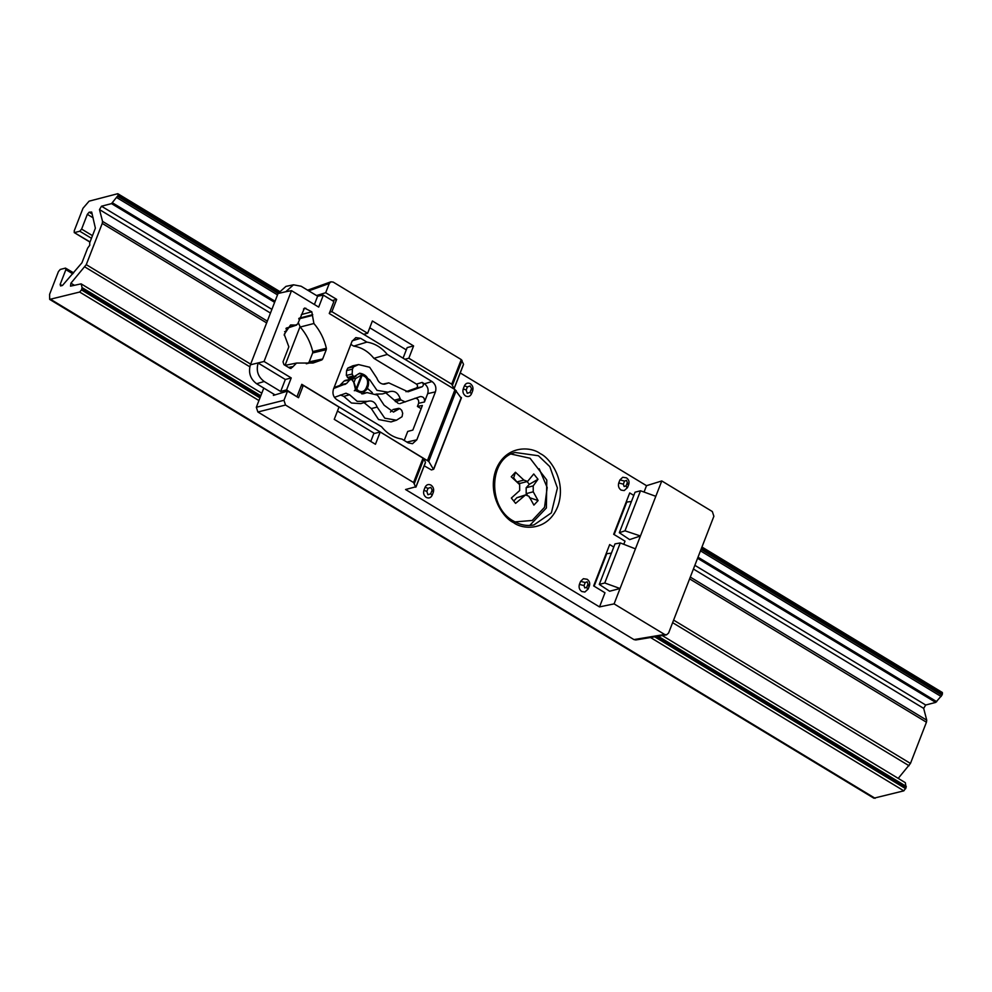 <?xml version="1.0" encoding="UTF-8"?>
<svg xmlns="http://www.w3.org/2000/svg" width="992" height="992" viewBox="0 0 992 992"><rect width="100%" height="100%" fill="white"/><g stroke="black" fill="none" stroke-linecap="round" stroke-linejoin="round"><path stroke-width="1.49" d="M633.789 495.417L629.709 492.937L613.676 534.279L625.01 541.148L623.782 544.31M626.163 502.101L631.42 501.53M640.522 490.78L624.985 530.819L619.318 532.716L635.041 492.206L640.522 490.78L655.811 496.31L640.435 535.978L624.985 530.819M619.318 532.716L629.635 539.598L640.435 535.978L614.098 603.88L599.515 606.906L604.984 592.782L593.65 585.912L609.683 544.571L613.763 547.038M599.28 584.412L604.76 582.986L620.05 588.516L609.609 591.232L599.28 584.412L614.99 543.889L620.285 542.946L635.438 548.849M606.137 553.734L611.394 553.164M626.634 502.386L614.147 534.576M644.056 492.057L646.524 485.683L661.776 480.946L655.811 496.31M606.608 554.02L594.121 586.21M620.285 542.946L604.76 582.986M263.773 388.083L256.333 407.266L283.96 400.297L285.51 405.034L257.883 412.002L633.938 639.58L664.64 634.471L614.098 603.88M664.64 634.471L666.512 634.855L668.583 633.057L713.88 516.274L712.33 511.537L661.776 480.946M633.938 639.58L635.81 639.964L666.512 634.855M599.515 606.906L405.554 489.515L415.983 486.75L425.432 462.359L423.944 458.726L380.221 431.979L375.447 444.28L334.242 419.343L339.004 407.042L303.292 385.429L301.134 385.987M303.292 385.429L298.53 397.718L287.531 391.071L273.383 395.411L273.866 394.184M380.221 431.979L373.786 433.653L370.76 441.44M283.96 400.297L287.531 391.071M415.71 487.196L413.577 482.534L285.51 405.034M256.333 407.266L257.883 412.002M316.51 295.542L325.686 292.727L336.672 299.373L331.898 311.674L367.623 333.287L372.384 320.986L413.602 345.923L408.828 358.224L451.72 384.177L461.255 359.588L463.512 364.213L454.051 388.591L451.72 384.177M367.623 333.287L363.655 334.316M331.898 311.674L329.741 312.232M336.672 299.373L332.246 300.526M404.86 359.253L408.828 358.224M413.602 345.923L407.166 347.597L403.062 358.162M325.686 292.727L329.257 283.501L330.906 281.815L333.2 282.088L461.255 359.588M329.257 283.501L308.772 290.854M286.986 328.24L284.233 335.321M285.064 365.316L300.006 326.777M460.238 372.942L646.524 485.683M511.19 454.076L530.063 458.254L546.79 480.041L546.381 507.978L529.74 525.438M513.496 522.573C521.966 529.406 547.361 532.01 557.678 506.751C567.151 480.984 549.779 457.696 540.231 453.629C531.762 446.784 506.366 444.193 496.05 469.452C486.576 495.219 503.948 518.494 513.496 522.573M464.43 385.801L467.381 386.942L470.134 385.95L472.676 390.798C473.494 387.86 472.713 385.491 470.344 383.693C467.74 382.478 465.781 383.185 464.43 385.801L463.239 388.876C462.421 391.815 463.202 394.184 465.57 395.982C468.174 397.197 470.146 396.49 471.485 393.861L472.676 390.798M471.485 393.861L470.034 392.336L467.269 393.328L466.19 390.017L463.239 388.876M626.981 487.965L626.101 485.82L624.129 486.526L623.348 484.158L618.735 482.98C617.929 485.919 618.698 488.287 621.066 490.085L624.191 490.594L627.527 487.58L628.717 484.505C629.548 481.752 628.792 479.533 626.473 477.846L622.716 477.276L619.938 479.905L618.735 482.98M619.938 479.905L624.538 481.083L626.51 480.376L628.172 484.902M352.631 380.01L353.301 378.287L355.434 378.671L361.472 375.026L361.212 373.525C367.276 375.348 369.594 379.552 368.144 386.173L366.953 389.248L366.098 388.182C364.411 391.542 361.919 392.435 358.62 390.873L356.748 389.162L354.33 390.749L356.116 388.839L353.722 381.548M361.472 375.026L362.105 375.348L356.748 389.162L356.116 388.839L361.472 375.026M366.098 388.182L367.288 385.119C368.379 380.01 366.656 376.749 362.105 375.348L361.001 373.55L358.422 373.786L361.076 373.525M353.846 377.183L353.301 378.287L349.978 379.155L350.399 378.262M580.593 581.337L579.402 584.4C578.584 587.338 579.365 589.707 581.734 591.505L584.858 592.026L588.182 589.012L589.372 585.937C590.203 583.184 589.459 580.965 587.14 579.266L583.383 578.708L580.593 581.337L585.206 582.515L587.177 581.808L588.839 586.322M587.648 589.397L586.756 587.252L584.784 587.946L584.015 585.578L579.402 584.4M425.097 487.233L428.036 488.362L430.801 487.382L433.343 492.218C434.149 489.279 433.38 486.911 430.999 485.113C428.408 483.898 426.436 484.604 425.097 487.233L423.906 490.296C423.088 493.235 423.869 495.603 426.238 497.401C428.829 498.616 430.801 497.91 432.14 495.293L433.343 492.218M432.14 495.293L430.689 493.768L427.936 494.748L426.845 491.437L423.906 490.296M308.376 362.812L309.194 361.869L322.673 358.98L326.281 349.668L312.654 352.954L312.74 351.577L326.368 348.291C324.136 338.855 319.982 330.584 313.906 323.504L311.798 311.798L304.507 308.028L297.662 324.049L295.653 325.066L290.569 324.967L284.233 334.354L288.846 346.803L283.018 361.807L283.948 364.647L289.912 368.255L292.268 367.412L296.558 363.06L313.05 363.035L321.867 359.922L306.292 363.779M322.673 358.98L321.867 359.922M312.654 352.954L309.194 361.869M326.368 348.291L326.281 349.668M313.906 323.504L300.229 327.038C306.317 334.019 310.484 342.203 312.74 351.577M298.27 322.487L300.229 327.038M312.43 315.419L298.716 318.916M312.728 314.65L298.964 318.296M311.798 311.798L301.345 314.576M303.515 308.983L305.846 308.202M285.956 328.575L296.633 325.078L286.291 328.092M293.483 284.803L285.944 286.378L278.045 293.496L250.393 364.808L264.046 361.472L291.512 290.656L285.795 291.735L293.483 284.803L301.134 286.242L317.626 296.211L323.342 295.132L333.895 301.518L329.257 313.497L454.981 389.583L461.131 398.015M456.221 390.612L428.742 461.454L433.467 469.34L461.33 397.395M433.467 469.34L431.421 469.948L424.216 465.806M404.215 440.473L407.724 431.433L412.846 430.082L422.381 405.492L417.421 406.435L421.141 408.679M337.454 411.035L374.517 433.467M264.194 381.486C257.97 376.836 255.948 370.698 258.143 363.035L285.324 379.49L280.674 391.456L264.194 381.486L256.618 383.743L275.057 394.903M250.393 364.808C248.211 372.645 250.294 378.956 256.618 383.743M317.626 296.211L314.402 304.507M369.756 327.769L406.286 349.866M291.512 290.656L318.692 307.098L323.342 295.132M285.324 379.49L291.226 377.927L264.046 361.472M296.496 396.502L286.589 389.893L291.226 377.927M286.589 389.893L280.674 391.456M428.742 461.454L301.779 384.313L297.141 396.279M358.571 364.572L352.916 365.763L347.808 368.094L353.536 366.879L358.571 364.572L369.669 367.251L376.774 378.002C378.708 383.011 381.858 384.921 386.21 383.706L388.79 382.875L408.047 391.815L422.121 386.781C423.72 385.516 423.745 384.065 422.183 382.416L424.452 383.792C427.738 386.285 428.817 389.558 427.688 393.638L424.452 401.983C424.874 398.325 423.485 396.527 420.298 396.577L399.751 403.67M414.792 398.288C417.744 398.251 419.033 399.925 418.636 403.298L417.421 406.435M385.838 392.894L394.32 400.173L400.148 398.672L401.041 399.987L405.257 401.958M394.32 400.173L398.375 403.508M400.148 398.672C398.09 392.671 394.494 390.352 389.348 391.704L390.079 391.431M368.416 380.234L369.805 379.874L376.985 390.34L388.008 392.212L389.348 391.704M367.338 388.256L372.347 392.683M375.918 394.109L382.49 393.936L388.008 392.212M369.805 379.874L359.86 373.141L354.181 376.563L356.091 376.117M347.808 368.094L346.592 370.574L346.332 375.447L348.49 378.25L350.684 377.741M348.49 378.25L354.181 376.563L353.102 375.906L347.411 377.592M346.332 375.447L352.16 374.034L353.102 375.906M352.16 374.034L352.42 369.16L346.592 370.574M353.536 366.879L352.42 369.16M385.032 384.09L383.817 384.214M388.79 382.862L382.825 384.115M387.277 354.442C381.598 347.485 374.802 343.368 366.891 342.104L360.604 338.297L355.818 337.627L351.999 341.384L333.411 389.323C332.221 393.601 333.349 397.048 336.796 399.664L381.548 426.746C387.24 433.715 394.035 437.832 401.946 439.084L408.233 442.891L412.523 443.697L416.826 439.816L435.426 391.877C436.616 387.599 435.488 384.152 432.028 381.536L387.277 354.442L373.91 358.348L416.491 384.115C417.868 385.566 417.855 386.855 416.442 387.971L405.964 391.716M346.22 380.668L344.199 380.953L339.772 385.454L334.118 387.488M394.233 409.733L399.739 408.518L393.464 412.089L384.115 405.195L377.431 395.101L366.99 392.584L363.246 393.799L355.756 390.687L353.71 382.255L351.714 379.465L349.965 379.7L346.605 383.47L340.851 384.722M351.714 379.465L344.199 380.953M392.038 410.242L390.464 412.015M399.739 408.518L401.698 410.279L402.69 413.304L402.058 416.702L396.502 420.199L390.984 421.922L378.547 419.517L371.33 408.592L377.146 407.08L384.784 418.202L396.502 420.199M364.039 402.616L371.33 408.592M377.146 407.08C375.199 402.07 372.062 400.16 367.71 401.363L368.354 401.128M340.368 394.977L343.79 396.366L349.568 394.754L357.182 401.351L367.71 401.363M343.79 396.366L351.441 403.025L360.766 403.632L366.284 401.909M349.568 394.754L345.985 393.229M334.416 397.358L345.873 393.254M346.605 383.47L333.622 388.504M345.452 384.264L339.772 385.454M350.833 344.385L353.722 346.121C361.559 347.349 368.292 351.416 373.91 358.348M366.891 342.104L353.722 346.121M289.912 368.255L291.053 368.478M289.404 367.945L292.268 367.412M288.548 367.437L292.566 366.631M92.194 214.024L89.168 212.201L91.673 212.052L95.381 228.185L89.677 242.879L89.788 245.198L87.656 248.099L81.952 262.793L62.484 285.46L60.562 285.956L60.152 284.406L65.881 269.65L65.472 268.1L60.252 269.452L58.416 271.597L49.6 294.339L49.674 299.398L79.658 292.045L81.493 289.912L82.088 287.618L81.121 283.861L70.494 286.142L70.928 283.191L86.267 264.653L102.25 223.423L266.637 322.908M89.168 212.201L87.333 214.334L93.186 217.868M278.578 292.305L118.209 195.25L117.8 193.7L89.094 201.165L82.981 208.283L74.152 231.024L74.561 232.574L79.782 231.223L81.617 229.09L87.333 214.334M89.974 242.11L74.177 232.55L90.036 241.949M926.131 696.607L927.694 696.198M938.94 693.284L940.478 692.875M279.223 291.189L117.8 193.7M701.48 548.241L942.4 694.04L942.375 692.515L701.952 547.026M271.895 309.355L101.494 206.224L111.526 203.62L118.209 195.25M942.4 694.04L941.978 695.119L701.059 549.32M278.107 293.347L117.788 196.329M941.978 695.119L935.716 702.41L925.685 705.014L694.859 565.328M112.53 202.876L275.044 301.233M698.008 557.194L936.721 701.666M111.526 203.62L274.623 302.324M697.587 558.298L935.716 702.41M693.42 569.024L923.676 708.375L925.685 705.014M101.494 206.224L99.485 209.585L102.548 221.39L102.25 223.423M923.676 708.375L926.739 720.18L926.441 722.213L910.458 763.431L898.231 778.373M898.02 784.064L899.558 783.655M904.729 782.316L662.259 635.562M261.776 393.204L81.121 283.861M905.312 782.651L906.105 787.623L903.848 790.835L873.865 798.188L49.674 299.398M81.914 288.833L260.375 396.837M656.444 636.529L906.105 787.623M73.668 272.862L65.472 268.1M81.493 289.912L259.954 397.916M654.72 636.827L905.684 788.702M523.863 480.091L516.832 481.914L513.658 477.946L515.443 472.242L523.863 480.091L527.595 481.43L533.746 473.965L537.999 479.285L533.2 485.894L533.237 491.796L538.11 500.576L529.368 497.6M527.595 481.43L520.416 483.302L518.035 482.955M538.11 500.576L533.894 505.102L529.021 496.322L525.562 494.909L515.592 503.366L511.339 498.046L519.684 490.519L519.647 484.617L511.24 476.768L515.443 472.242M527.248 494.946L526.194 493.632L526.169 487.717L529.306 484.344L537.999 479.285M515.592 503.366L513.757 501.047L516.906 497.674L525.562 494.909M514.984 521.904L532.196 520.478L544.534 507.309L547.187 487.543L539.202 468.77M513.757 501.047L511.351 498.034M527.087 481.566L529.306 484.344M413.577 482.534L423.113 457.944M423.944 458.726L414.42 483.302M462.086 360.406L452.563 384.97M515.133 452.488L538.433 455.75L549.804 466.612L557.417 488.027L551.391 512.839L533.969 524.917C527.012 526.306 520.18 525.016 513.472 521.048C487.37 507.296 488.895 458.54 515.133 452.488M467.381 386.942L466.19 390.017M470.034 392.336L471.225 389.273M624.538 481.083L623.348 484.158M626.101 485.82L627.291 482.744M361.981 393.849L366.953 389.248M355.434 378.671L354.243 381.746M367.288 385.119L367.821 386.396M586.756 587.252L587.946 584.176M585.206 582.515L584.015 585.578M428.036 488.362L426.845 491.437M430.689 493.768L431.88 490.693M285.795 291.735L278.045 293.496M454.981 389.583L427.515 460.4M418.636 403.298L424.452 401.983M401.041 399.987L395.349 401.673M422.121 386.781L416.442 387.971M416.491 384.115L422.183 382.416M424.452 383.792L432.028 381.536M427.688 393.638L435.426 391.877M406.881 442.085L416.826 439.816M364.572 393.378L361.857 393.936M360.604 338.297L352.259 340.789M81.617 229.09L92.479 235.662M79.782 231.223L91.462 238.291M116.957 197.718L277.512 294.884M700.464 550.858L941.148 696.508M99.485 209.585L270.456 313.063M102.548 221.39L267.332 321.123M284.63 331.588L285.485 332.097M690.296 577.084L926.739 720.18M689.601 578.882L926.441 722.213M910.458 763.431L673.605 620.099M250.654 364.138L86.267 264.653M909.069 765.75L672.613 622.654M249.786 366.767L84.878 266.96M74.202 285.175L70.928 283.191M906.279 786.408L658.167 636.244M260.784 395.758L82.088 287.618M72.813 273.854L65.881 269.65M875.13 798.3L50.939 299.51M79.658 292.045L258.937 400.545M650.516 637.521L903.848 790.835M62.074 285.572L60.152 284.406M526.169 487.717L533.2 485.894M526.194 493.632L533.237 491.796M516.906 497.674L523.937 495.851M425.456 462.619L415.995 486.998M463.512 364.486L454.063 388.864M330.906 281.815L307.644 290.172M461.441 397.804L433.802 469.08M355.322 376.724L349.816 378.436M350.697 379.266L345.042 380.457M366.99 392.584L363.332 393.353M398.71 408.332L393.055 409.51M285.113 365.354L296.558 363.06"/></g></svg>
